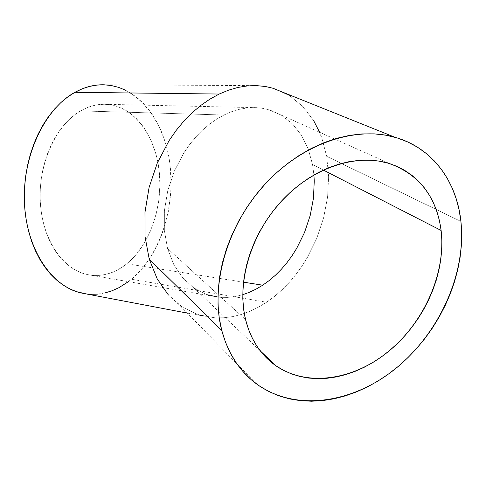 <?xml version="1.0" encoding="UTF-8"?>
<svg xmlns="http://www.w3.org/2000/svg" width="486" height="486" viewBox="0 0 486 486"><rect width="100%" height="100%" fill="white"/><g stroke="black" fill="none" stroke-linecap="round" stroke-linejoin="round"><path stroke-width="0.36" stroke-dasharray="2.43 1.82" d="M312.534 164.517L313.926 174.972L312.534 164.517L323.342 170.064L312.534 164.517L308.276 149.093L312.534 164.517M301.551 135.375L308.276 149.093L301.551 135.375L292.499 123.894L301.551 135.375M281.364 115.158L292.499 123.894L281.364 115.158L268.472 109.605L281.364 115.158M261.492 108.135L268.472 109.605L261.492 108.135L254.245 107.594L261.492 108.135M246.791 107.995L254.245 107.594L246.791 107.995L239.209 109.362L246.791 107.995M231.573 111.701L239.209 109.362L231.573 111.701L223.967 115.006L231.573 111.701M80.591 110.905L223.967 115.006L216.477 119.246L209.187 124.41L202.182 130.436L195.554 137.277L189.376 144.858L183.732 153.102L174.304 171.187L167.755 190.706L164.39 210.717L164.335 230.285L167.542 248.504L173.788 264.584L182.693 277.877L193.793 287.919L206.532 294.437L220.346 297.317L227.478 297.402L234.665 296.6L242.745 294.68L234.665 296.6L227.478 297.402L220.346 297.317L212.686 296.193L206.532 294.437L193.793 287.919L182.693 277.877L173.788 264.584L167.542 248.504L245.564 319.624L167.542 248.504L164.335 230.285L164.39 210.717L167.755 190.706L174.304 171.187L183.732 153.102L189.376 144.858L195.554 137.277L202.182 130.436L209.187 124.41L216.477 119.246L223.967 115.006L80.591 110.905L86.447 107.953L92.401 105.857L98.391 104.63L104.35 104.259L110.219 104.727L115.947 106.015L121.482 108.086L126.773 110.905L131.779 114.435L136.463 118.627L140.788 123.426L144.725 128.778L151.334 140.94L156.127 154.651L159.007 169.432L159.924 184.82L158.861 200.341L155.866 215.523L151.012 229.902L144.427 243.03L136.28 254.464L131.688 259.415L126.791 263.783C150.198 244.695 163.162 205.973 159.159 170.653C155.21 135.387 133.832 106.045 106.246 104.32C97.619 103.852 89.066 106.045 80.591 110.905C56.224 124.793 38.345 163.326 40.253 201.271C42.039 239.258 62.706 269.365 86.939 274.499C101.131 277.281 114.417 273.709 126.791 263.783L121.634 267.525L116.239 270.599L110.662 272.956L104.952 274.566L99.144 275.398L93.306 275.422L87.486 274.62L81.745 272.98L76.144 270.502L70.737 267.191L65.592 263.06L60.774 258.145L56.333 252.477L52.336 246.104L48.825 239.094L45.86 231.506L43.473 223.432L41.705 214.952L40.587 206.173L40.125 197.188L40.344 188.106L41.231 179.048L42.78 170.106L44.973 161.401L47.774 153.023L51.158 145.089L55.064 137.672L59.45 130.856L64.261 124.72L69.431 119.319L74.893 114.702L80.591 110.905M243.48 282.166L126.791 263.783L243.48 282.166M182.28 307.049L168.411 294.996L179.468 305.087L182.28 307.049L198.075 314.685L182.28 307.049M80.755 292.888C98.962 296.721 115.868 292.171 131.469 279.25L266.601 302.225L258.406 307.201L249.962 311.289L241.329 314.448L232.594 316.623L223.815 317.765L215.085 317.838L187.304 313.106M289.522 95.621L273.885 88.47L289.522 95.621L302.924 106.58L289.522 95.621M313.731 120.771L302.924 106.58L313.731 120.771L321.696 137.568L326.677 156.328L321.696 137.568L319.594 132.247M460.922 221.44L326.677 156.328L460.922 221.44M328.627 176.394L326.677 156.328L328.627 176.394L327.57 197.14L328.627 176.394M323.579 217.935L327.57 197.14L323.579 217.935L316.811 238.189L323.579 217.935M307.45 257.307L316.811 238.189L307.45 257.307L301.873 266.255L307.45 257.307M295.749 274.712L301.873 266.255L295.749 274.712L289.109 282.603L295.749 274.712M282.008 289.863L289.109 282.603L282.008 289.863L274.487 296.424L282.008 289.863M198.075 314.685L215.085 317.838L223.815 317.765L232.594 316.623L241.329 314.448L249.962 311.289L258.406 307.201L266.601 302.225L274.487 296.424L266.601 302.225L131.469 279.25C159.924 255.278 175.203 208.069 170.088 165.191C165.033 122.399 138.753 86.405 104.362 84.807L256.62 85.627M128.425 281.655L137.356 273.849L142.866 267.774L147.963 261.085L152.61 253.838L156.79 246.098L160.471 237.94L163.63 229.41L168.332 211.544L170.774 193.015L171.127 183.665L170.082 165.137L168.678 156.091L166.692 147.282L164.134 138.783L161.018 130.655L157.349 122.97L153.145 115.802L148.443 109.21L143.255 103.275L137.623 98.051L131.578 93.61L125.169 90.013M86.022 293.89L90.785 294.309M97.935 294.103L105.012 292.924M256.596 107.667L106.246 104.32M260.283 350.892L194.029 288.083M256.529 383.94L179.468 305.087M270.016 110.061L389.912 163.715M86.939 274.499L212.686 296.193"/><path stroke-width="0.73" d="M269.268 280.489L262.726 285.197L243.48 282.166L262.726 285.197L269.268 280.489L275.526 275.131L269.268 280.489M281.437 269.171L275.526 275.131L281.437 269.171L286.971 262.671L281.437 269.171M292.08 255.691L286.971 262.671L292.08 255.691L296.733 248.279L292.08 255.691M304.546 232.417L296.733 248.279L304.546 232.417L310.171 215.596L304.546 232.417M313.446 198.312L310.171 215.596L313.446 198.312L314.254 181.108L313.446 198.312M313.926 174.972L314.254 181.108L313.926 174.972M441.124 230.467C446.033 272.433 424.873 320.748 389.985 350.206C355.138 379.602 308.264 387.743 276.133 365.922C261.006 355.43 250.819 340 245.564 319.624L243.662 309.43L242.8 298.762L242.988 287.73L244.251 276.449L246.584 265.046L249.974 253.656L254.385 242.405L259.779 231.433L266.091 220.875L273.247 210.845L281.169 201.465L289.759 192.845L298.914 185.087L308.525 178.271L318.47 172.469L328.645 167.743L338.918 164.128L349.179 161.65L359.312 160.319L369.208 160.131L378.77 161.073L387.901 163.102L396.515 166.188L404.534 170.276L411.891 175.3L418.531 181.199L424.393 187.894L429.454 195.305L433.676 203.355L437.036 211.957L439.52 221.021L441.124 230.467L441.847 240.206L441.701 250.15L440.699 260.217L438.852 270.319L436.191 280.386L432.74 290.324L428.537 300.069L423.622 309.539L418.021 318.664L411.794 327.37L404.984 335.595L397.645 343.274L389.827 350.339L381.589 356.736L372.999 362.41L364.117 367.313L355.017 371.389L345.765 374.597L336.44 376.899L327.114 378.266L317.874 378.667L308.798 378.078L299.971 376.492L291.479 373.898L283.411 370.302L275.848 365.721L268.873 360.175L262.574 353.705L257.027 346.348L252.295 338.165L248.455 329.235L245.564 319.624C236.445 282.682 250.819 233.851 282.117 200.439C313.403 166.996 357.319 153.096 389.918 163.715C419.546 174.851 436.616 197.097 441.124 230.467L323.342 170.064L441.124 230.467M255.934 289.206L262.726 285.197L255.934 289.206L248.96 292.469L255.934 289.206M242.745 294.68L248.96 292.469L242.745 294.68M104.362 84.807C94.515 84.449 84.716 86.945 74.959 92.291L219.192 94.047L228.608 90.135L238.037 87.425L247.374 85.931L256.62 85.627L265.386 86.484L273.885 88.47L265.386 86.484L256.517 85.627L247.374 85.931L238.037 87.425L228.608 90.135L219.192 94.047L209.897 99.144L200.821 105.407L192.091 112.77L183.811 121.166L176.09 130.515L169.025 140.715L157.245 163.168L149.087 187.444L144.968 212.333L145.047 236.615L149.226 259.117L157.185 278.843L168.411 294.996L157.185 278.843L149.226 259.117L145.047 236.615L144.968 212.333L149.087 187.444L157.245 163.168L169.025 140.715L176.09 130.515L183.811 121.166L192.091 112.77L200.821 105.407L209.897 99.144L219.192 94.047L74.959 92.291C45.077 108.493 22.459 155.368 24.409 202.164C26.208 249.002 51.413 286.151 80.755 292.888L187.304 313.106M203.045 316.088L198.075 314.685M221.768 330.474C210.074 286.084 226.519 226.549 264.123 185.148C301.715 143.698 355.072 125.71 395.069 137.307C432.655 147.853 456.81 181.655 460.922 221.44C466.341 273.363 439.739 332.187 396.685 367.714C353.705 403.131 295.798 412.456 256.529 383.94C239.671 371.456 228.08 353.638 221.768 330.474L149.226 259.117L221.768 330.474L225.504 342.229L230.407 353.122L236.39 363.048L243.371 371.93L251.244 379.706L259.919 386.321L269.287 391.74L279.237 395.944L289.674 398.921L300.482 400.677L311.562 401.223L322.807 400.579L334.125 398.775L345.425 395.859L356.609 391.862L367.592 386.838L378.29 380.842L388.63 373.928L398.538 366.171L407.936 357.617L416.763 348.353L424.958 338.438L432.455 327.953L439.21 316.969L445.164 305.573L450.267 293.842L454.477 281.868L457.757 269.724L460.072 257.519L461.384 245.339L461.676 233.28L460.922 221.44L459.106 209.928L456.233 198.841L452.296 188.282L447.302 178.368L441.282 169.189L434.259 160.86L426.277 153.473L417.389 147.13L407.657 141.924L397.165 137.927L386.005 135.223L374.281 133.863L362.1 133.905L349.598 135.363L336.907 138.267L324.174 142.598L311.544 148.333L299.169 155.429L287.208 163.806L275.805 173.393L265.113 184.066L255.253 195.706L246.359 208.172L238.535 221.312L231.883 234.951L226.464 248.935L222.345 263.084L219.557 277.22L218.123 291.187L218.026 304.819L219.253 317.959L221.768 330.474M313.731 120.771L319.594 132.247M125.169 90.013L118.45 87.316L111.464 85.56L104.277 84.807L96.963 85.08L89.588 86.411L82.225 88.81L74.959 92.291L67.882 96.829L61.066 102.406L54.602 108.986L48.576 116.5L43.066 124.878L38.151 134.039L33.898 143.874L30.369 154.269L27.611 165.1L25.667 176.23L24.567 187.517L24.318 198.817L24.926 209.995L26.366 220.905L28.625 231.415L31.663 241.402L35.423 250.752L39.858 259.36L44.894 267.142L50.465 274.031L56.498 279.96L62.907 284.893L69.62 288.805L76.551 291.673L86.022 293.89M90.785 294.309L97.935 294.103M105.012 292.924L111.968 290.798L118.73 287.779L128.425 281.655M276.133 365.922L260.283 350.892M272.281 88.002L395.069 137.307"/></g></svg>
